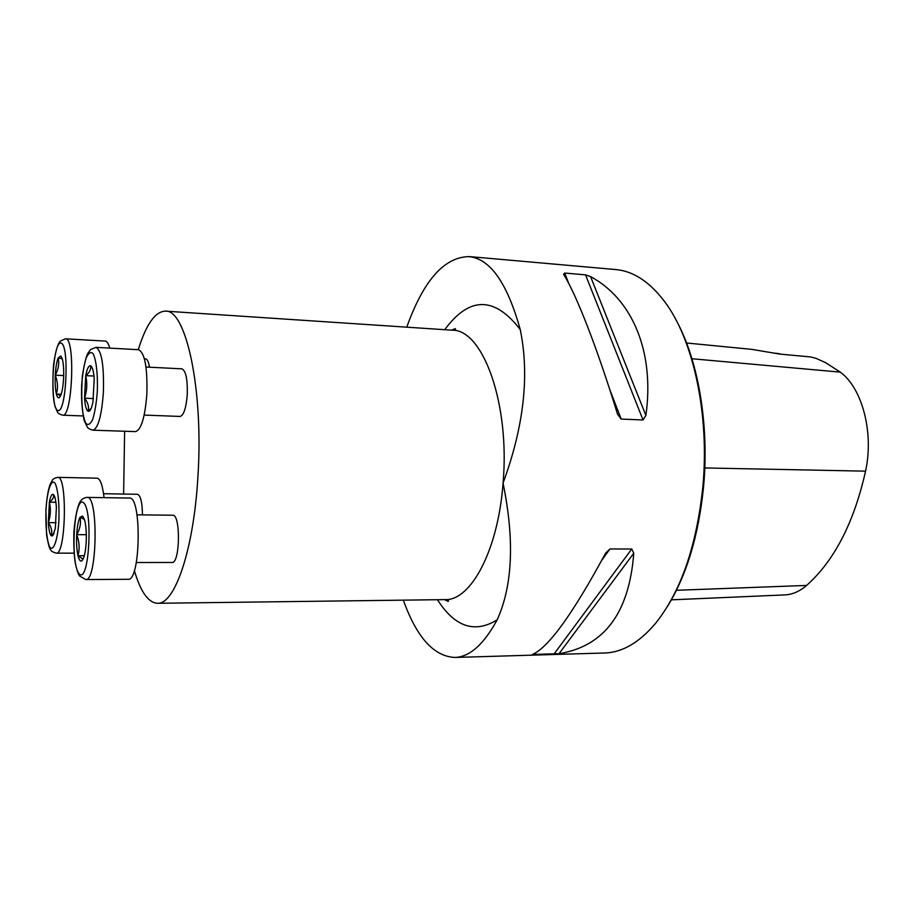 <?xml version="1.0" encoding="UTF-8"?>
<svg xmlns="http://www.w3.org/2000/svg" width="914" height="914" viewBox="0 0 914 914"><rect width="100%" height="100%" fill="white"/><g stroke="black" fill="none" stroke-linecap="round" stroke-linejoin="round"><path stroke-width="1.37" d="M145.989 367.017L181.875 368.845C185.885 370.696 187.678 379.321 187.256 394.734C186.125 408.192 183.725 415.424 180.058 416.441L144.172 415.082M103.556 493.72L137.488 494.28C140.562 495.411 142.23 502.277 142.47 514.902M124.624 431.248L123.619 494.051M134.347 570.519C140.607 591.895 148.342 602.817 157.539 603.286C174.837 604.588 193.825 549.52 197.927 476.434C203.662 389.764 186.033 309.183 165.445 311.137C155.186 311.446 146.137 324.299 138.288 349.696M144.389 358.768L145.874 358.871C147.451 359.419 148.651 362.195 149.496 367.2M137.02 514.833L172.7 515.233C180.744 513.942 180.104 563.618 172.083 562.464L136.312 562.521M406.753 327.178C423.422 280.609 444.135 257.085 468.882 256.628C490.121 258.616 507.236 282.929 520.249 329.577C529.652 375.174 523.928 426.358 503.066 483.106C514.662 540.014 512.685 585.588 497.159 619.852C483.803 644.404 469.739 656.938 454.944 657.452C433.842 656.458 416.647 637.355 403.337 600.155M468.893 256.548L615.876 269.573C633.276 271.104 649.477 281.718 664.455 301.403C693.292 339.254 709.835 414.819 702.786 487.459C696.411 546.846 680.564 592.261 655.258 623.702C639.172 642.599 622.4 652.356 604.919 652.984L604.177 653.007M631.734 549.017L633.768 553.233C629.22 612.791 604.314 646.278 559.037 653.693L532.416 654.47C548.446 647.603 572.838 613.854 605.571 553.198L609.958 548.96L631.734 549.017L553.93 654.15M621.177 419.058L617.533 414.179C597.219 347.926 576.048 293.908 563.572 274.291L564.738 273.058L585.543 274.851L590.581 276.611C631.837 298.695 654.927 351.193 645.878 415.424L643.045 419.983L621.177 419.058L609.695 389.364M453.767 329.074L453.401 330.171M775.506 353.204L779.722 353.752M671.39 599.835L784.783 594.911C792.415 594.546 799.693 591.381 806.605 585.428C834.322 560.716 853.973 522.625 865.558 471.156C874.058 432.665 862.245 388.13 840.309 372.135L825.536 362.63L816.088 358.379L810.809 356.963L779.791 354.072L751.605 349.342L686.574 343.001M675.869 319.672C698.159 359.602 709.458 424.873 703.517 487.151C698.559 535.764 686.528 575.557 667.414 606.519M54.497 496.222L53.378 494.485C54.154 497.102 52.818 499.661 49.379 502.174C50.978 509.041 50.636 515.862 48.339 522.625C48.796 529.823 49.767 534.222 51.264 535.798L52.589 535.844L55.32 528.418L56.382 507.556C55.903 500.301 54.909 495.959 53.412 494.52L53.378 494.485C51.835 493.651 50.499 496.211 49.379 502.174L48.339 522.625C51.424 526.978 52.406 531.377 51.264 535.798L54.063 533.353M104.036 497.65C102.597 485.174 100.277 478.685 97.09 478.182L57.765 477.359C67.545 475.234 65.979 555.186 56.257 553.153C52.578 552.079 50.681 550.856 50.578 549.497C49.779 549.851 48.453 545.064 46.614 535.113L45.917 510.046C46.797 497.822 48.248 489.161 50.259 484.089L52.406 480.273C52.635 479.142 54.417 478.159 57.765 477.359M56.097 522.694L48.339 522.625M52.635 535.81L53.972 533.468M55.891 502.266L49.379 502.174M62.278 358.848L58.233 357.865C56.702 361.59 55.708 367.371 55.263 375.174C54.92 383.023 55.297 389.318 56.382 394.06C57.194 397.167 58.165 398.367 59.296 397.647L60.53 395.911C62.095 392.277 63.112 386.462 63.58 378.453C63.934 370.387 63.546 364.001 62.403 359.282L60.85 355.98L58.233 357.865C59.364 363.772 58.382 369.542 55.263 375.174C57.765 381.526 58.142 387.822 56.382 394.06L60.667 395.591M109.783 348.108C108.583 343.904 107.178 341.562 105.567 341.105L65.877 338.831C75.588 339.334 72.275 417.801 62.689 415.196C59.536 414.236 57.799 413.174 57.491 412.008L54.954 406.33C52.875 396.082 52.395 382.281 53.515 364.926C57.056 341.059 60.244 342.156 60.598 340.911L65.522 338.774M63.694 375.574L55.263 375.174M61.169 394.265L56.382 394.06M94.211 378.739C93.674 371.838 92.622 367.611 91.034 366.068L90.52 365.76C88.658 365.463 87.059 368.765 85.722 375.654L84.534 398.184C85.105 405.793 86.293 410.169 88.11 411.311L89.389 411.129C90.783 410.02 91.983 406.901 92.977 401.76L94.211 378.739M92.931 430.186L135.5 431.614C141.213 429.888 144.995 417.435 146.834 394.265C147.577 367.668 144.812 352.815 138.562 349.708L95.947 347.343C101.648 350.45 104.127 365.451 103.385 392.357C101.625 415.813 98.141 428.426 92.931 430.186C89.583 429.249 87.664 428.106 87.173 426.781L84.179 420.429C81.734 409.323 81.14 394.425 82.374 375.734C84.419 363.395 86.304 355.832 88.03 353.033L90.6 349.571L95.947 347.343M92.497 368.639L90.52 365.76C91.206 369.21 89.606 372.501 85.722 375.654C87.436 383.24 87.047 390.758 84.534 398.184C88.007 402.606 89.206 406.981 88.11 411.311L91.194 408.318M93.502 398.561L84.534 398.184M93.971 376.042L85.722 375.654M82.74 559.756C84.522 556.569 85.665 550.731 86.19 542.242C86.579 533.627 86.122 526.487 84.808 520.809L82.614 516.056L80.044 517.255C78.307 520.58 77.199 526.384 76.707 534.656C76.319 543.019 76.765 550.045 78.021 555.735C79.107 560.099 80.398 561.779 81.906 560.762L82.831 559.002L78.021 555.735C79.849 548.663 79.415 541.636 76.707 534.656C80.089 528.909 81.197 523.105 80.044 517.255L84.408 519.369M85.813 579.556L128.166 579.293C140.687 581.373 141.887 495.685 129.342 498.05L87.127 497.387C98.575 494.965 97.238 581.67 85.813 579.556L79.884 576.197C78.535 575.192 76.982 570.747 75.245 562.875C74.091 555.392 73.634 545.27 73.863 532.508C74.742 521.151 76.285 512.114 78.49 505.396C80.078 500.426 82.945 497.764 87.127 497.387M84.305 555.735L78.021 555.735M86.316 534.713L76.707 534.656M157.539 603.286L445.164 599.618C471.03 600.647 498.199 549.988 503.066 483.106C510.138 403.828 482.923 329.303 452.19 330.194C454.989 329.988 456.029 329.497 455.309 328.709L451.745 330.171M840.309 372.135L691.955 358.734M865.558 471.156L704.774 467.945M806.605 585.428L676.44 590.295M645.878 415.424L590.581 276.611M643.045 419.983L585.543 274.851M568.816 283.603L564.738 273.058M533.433 654.755L534.222 653.67M601.869 560.145L609.958 548.96M559.037 653.693L633.768 553.233M497.159 619.852C474.686 633.676 454.784 626.958 437.452 599.721M444.718 329.703C469.328 296.227 494.508 296.182 520.249 329.577M45.974 510.103C45.494 526.19 46.591 538.175 49.253 546.069C52.943 553.438 57.673 541.259 58.907 520.432C59.376 503.648 58.222 491.469 55.423 483.894C51.618 477.291 47.117 490.133 45.974 510.103M61.089 343.07C52.715 340.511 49.402 406.547 57.662 410.375C66.151 415.173 69.761 345.184 61.089 343.07M97.295 391.718C97.958 374.523 96.221 359.373 92.954 353.478C90.612 351.444 88.292 353.112 85.973 358.482C83.905 365.714 82.454 374.74 81.643 385.559C81.118 403.12 82.477 415.676 85.71 423.193C88.007 425.673 90.337 424.393 92.725 419.332C94.896 412.18 96.427 402.971 97.295 391.718M79.495 574.095C89.184 583.52 93.194 508.961 83.288 502.54C73.737 495.788 70.081 565.88 79.495 574.095M165.445 311.137L452.19 330.194M454.944 657.452L604.919 652.984M444.444 599.63L448.191 601.412C449.048 600.669 448.043 600.075 445.164 599.618M74.08 553.164L56.257 553.153M83.083 415.95L62.689 415.196M62.221 358.711L60.85 355.98M60.621 395.488L59.296 397.647M91.64 367.279L91.034 366.068M90.737 408.878L89.389 411.129M82.843 559.082L81.906 560.762M84.179 518.992L82.614 516.056"/></g></svg>
